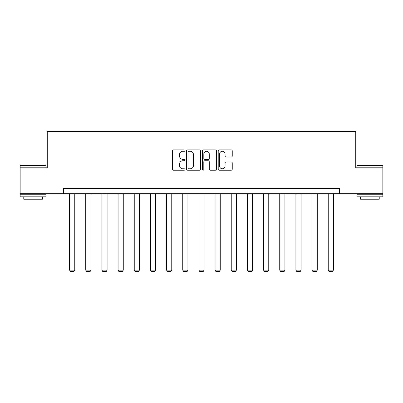 <?xml version="1.0" encoding="UTF-8"?>
<svg xmlns="http://www.w3.org/2000/svg" width="403" height="403" viewBox="0 0 403 403"><rect width="100%" height="100%" fill="white"/><g stroke="black" fill="none" stroke-linecap="round" stroke-linejoin="round"><path stroke-width="0.6" d="M184.922 150.576A0.71 0.71 0 0 0 184.206 149.866L173.401 149.866A1.018 1.018 0 0 0 172.383 150.883L172.383 169.195A1.018 1.018 0 0 0 173.401 170.212L184.206 170.212A0.71 0.71 0 0 0 184.922 169.497A0.71 0.71 0 0 0 184.206 168.786L182.811 168.786A3.254 3.254 0 0 1 179.557 165.532L179.557 164.006A3.254 3.254 0 0 1 182.811 160.752L184.206 160.752A0.71 0.71 0 0 0 184.922 160.036A0.71 0.71 0 0 0 184.206 159.326L182.811 159.326A3.254 3.254 0 0 1 179.557 156.072L179.557 154.545A3.254 3.254 0 0 1 182.811 151.291L184.206 151.291A0.71 0.71 0 0 0 184.922 150.576M231.226 157.039A1.018 1.018 0 0 0 232.244 156.021L232.244 150.883A1.018 1.018 0 0 0 231.226 149.866L219.222 149.866A1.018 1.018 0 0 0 218.209 150.883L218.209 169.195A1.018 1.018 0 0 0 219.222 170.212L231.226 170.212A1.018 1.018 0 0 0 232.244 169.195L232.244 162.988A1.018 1.018 0 0 0 231.226 161.971L226.088 161.971A1.018 1.018 0 0 0 225.076 162.988L225.076 166.066A2.72 2.72 0 0 1 222.35 168.786A2.72 2.72 0 0 1 219.63 166.066L219.63 154.011A2.72 2.72 0 0 1 222.35 151.291A2.72 2.72 0 0 1 225.076 154.011L225.076 156.021A1.018 1.018 0 0 0 226.088 157.039L231.226 157.039M63.417 193.717L20.15 193.717L20.15 167.809L47.247 167.809L47.247 131.539L355.753 131.539L355.753 167.809L382.85 167.809L382.85 193.717L339.583 193.717L339.583 188.539L63.417 188.539L63.417 193.717L339.583 193.717M200.608 150.883A1.018 1.018 0 0 0 199.591 149.866L187.591 149.866A1.018 1.018 0 0 0 186.574 150.883L186.574 169.195A1.018 1.018 0 0 0 187.591 170.212L199.591 170.212A1.018 1.018 0 0 0 200.608 169.195L200.608 150.883M203.409 149.866L215.409 149.866A1.018 1.018 0 0 1 216.426 150.883L216.426 169.195A1.018 1.018 0 0 1 215.409 170.212L210.275 170.212A1.018 1.018 0 0 1 209.258 169.195L209.258 161.769A1.018 1.018 0 0 0 208.24 160.752L204.83 160.752A1.018 1.018 0 0 0 203.812 161.769L203.812 169.497A0.71 0.71 0 0 1 203.102 170.212A0.71 0.71 0 0 1 202.392 169.497L202.392 150.883A1.018 1.018 0 0 1 203.409 149.866M188.71 151.291A0.71 0.71 0 0 0 187.994 152.002L187.994 168.076A0.71 0.71 0 0 0 188.71 168.786L190.186 168.786A3.254 3.254 0 0 0 193.44 165.532L193.44 154.545A3.254 3.254 0 0 0 190.186 151.291L188.71 151.291M209.258 154.062A2.72 2.72 0 0 0 206.538 151.342A2.72 2.72 0 0 0 203.812 154.062L203.812 158.308A1.018 1.018 0 0 0 204.83 159.326L208.24 159.326A1.018 1.018 0 0 0 209.258 158.308L209.258 154.062M74.762 193.717L74.762 270.111L69.583 270.111L69.583 193.717M74.762 270.111L73.986 271.461L70.359 271.461L69.583 270.111M20.462 165.22L45.746 165.22L46.058 165.532L20.15 165.532L20.462 165.22M33.101 196.825L20.15 196.825L20.15 194.236L46.058 194.236L46.058 196.825L33.101 196.825M42.431 196.825L42.431 199.208L23.777 199.208L23.777 196.825M357.254 165.22L382.538 165.22L382.85 165.532L356.942 165.532L357.254 165.22M369.899 196.825L356.942 196.825L356.942 194.236L382.85 194.236L382.85 196.825L369.899 196.825M379.223 196.825L379.223 199.208L360.569 199.208L360.569 196.825M90.927 193.717L90.927 270.111L85.748 270.111L85.748 193.717M90.927 270.111L90.151 271.461L86.524 271.461L85.748 270.111M107.092 193.717L107.092 270.111L101.914 270.111L101.914 193.717M107.092 270.111L106.316 271.461L102.689 271.461L101.914 270.111M123.263 193.717L123.263 270.111L118.079 270.111L118.079 193.717M123.263 270.111L122.482 271.461L118.855 271.461L118.079 270.111M139.428 193.717L139.428 270.111L134.244 270.111L134.244 193.717M139.428 270.111L138.647 271.461L135.02 271.461L134.244 270.111M155.593 193.717L155.593 270.111L150.41 270.111L150.41 193.717M155.593 270.111L154.817 271.461L151.19 271.461L150.41 270.111M171.759 193.717L171.759 270.111L166.575 270.111L166.575 193.717M171.759 270.111L170.983 271.461L167.356 271.461L166.575 270.111M187.924 193.717L187.924 270.111L182.745 270.111L182.745 193.717M187.924 270.111L187.148 271.461L183.521 271.461L182.745 270.111M204.089 193.717L204.089 270.111L198.911 270.111L198.911 193.717M204.089 270.111L203.314 271.461L199.686 271.461L198.911 270.111M220.255 193.717L220.255 270.111L215.076 270.111L215.076 193.717M220.255 270.111L219.479 271.461L215.852 271.461L215.076 270.111M236.425 193.717L236.425 270.111L231.241 270.111L231.241 193.717M236.425 270.111L235.644 271.461L232.017 271.461L231.241 270.111M252.59 193.717L252.59 270.111L247.407 270.111L247.407 193.717M252.59 270.111L251.81 271.461L248.183 271.461L247.407 270.111M268.756 193.717L268.756 270.111L263.572 270.111L263.572 193.717M268.756 270.111L267.98 271.461L264.353 271.461L263.572 270.111M284.921 193.717L284.921 270.111L279.737 270.111L279.737 193.717M284.921 270.111L284.145 271.461L280.518 271.461L279.737 270.111M301.086 193.717L301.086 270.111L295.908 270.111L295.908 193.717M301.086 270.111L300.311 271.461L296.684 271.461L295.908 270.111M317.252 193.717L317.252 270.111L312.073 270.111L312.073 193.717M317.252 270.111L316.476 271.461L312.849 271.461L312.073 270.111M333.417 193.717L333.417 270.111L328.238 270.111L328.238 193.717M333.417 270.111L332.641 271.461L329.014 271.461L328.238 270.111M20.15 167.809L20.15 165.532M26.059 194.236L26.059 193.717M40.149 194.236L40.149 193.717M46.058 167.809L46.058 165.532M356.942 167.809L356.942 165.532M362.851 194.236L362.851 193.717M376.941 194.236L376.941 193.717M382.85 167.809L382.85 165.532"/></g></svg>
